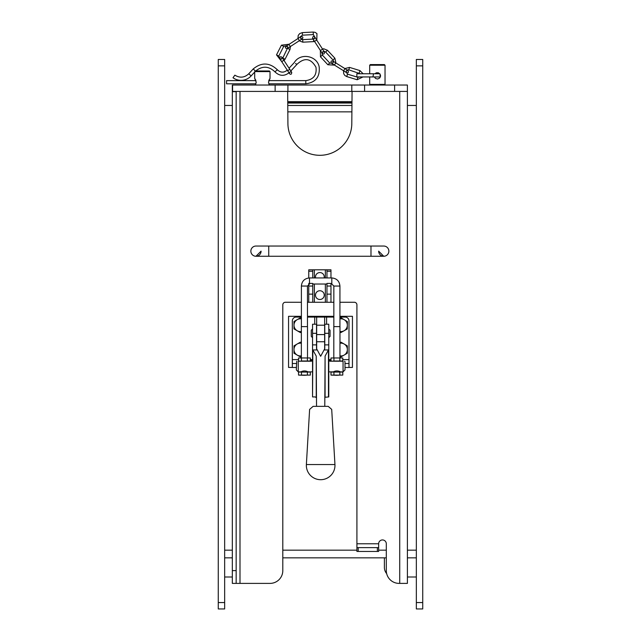 <?xml version="1.0" encoding="UTF-8"?>
<svg xmlns="http://www.w3.org/2000/svg" width="641" height="641" viewBox="0 0 641 641"><rect width="100%" height="100%" fill="white"/><g stroke="black" fill="none" stroke-linecap="round" stroke-linejoin="round"><path stroke-width="0.96" d="M343.632 70.806L344.986 68.643L335.772 62.89L334.418 65.053L346.605 72.673L347.494 74.132L357.878 77.305L359.889 76.944M360.266 73.755L348.8 69.853L347.142 69.997L347.967 70.502L346.204 70.911L346.605 72.673C348.375 73.026 348.824 72.305 347.967 70.502L344.986 68.643M334.947 464.541L331.701 409.391L328.2 406.346L313.12 406.346L309.619 409.391L306.374 464.541A14.31 14.31 0 0 0 321.077 479.692A14.31 14.31 0 0 0 334.947 464.541L306.374 464.541M325.083 356.092L328.777 349.401L328.777 396.931L325.083 397.268L325.083 356.092L324.779 406.346L316.534 406.346L316.237 356.092L312.544 349.401L312.544 396.931L312.84 350.355M330.051 336.397L330.051 330.235L330.051 336.397L328.777 337.679M311.27 336.397L311.27 330.235L311.27 336.397L312.544 337.679M328.777 349.401L328.777 324.226L324.779 324.226L324.779 348.616L320.66 356.284L316.534 348.616L316.534 324.226L312.544 324.226L312.544 349.401M325.083 397.268L324.779 397.789M316.534 397.789L315.172 396.931L312.84 396.931M333.809 357.87L333.809 326.622L339.97 326.622L339.97 357.766M339.97 371.86L340.459 371.86C338.079 370.626 335.7 370.626 333.32 371.86L328.777 371.86M307.512 357.766L307.512 326.622L301.35 326.622L301.35 357.87M301.35 371.86L300.861 371.86C303.241 370.626 305.621 370.626 308 371.86L307.512 371.86M333.849 326.622L333.849 286.046L339.93 286.046C339.45 281.119 336.749 278.418 331.814 277.938L309.499 277.938C304.571 278.418 301.871 281.119 301.39 286.046L301.39 326.622M333.937 372.068L339.842 372.068L339.842 375.097L336.886 375.305L330.988 375.097L330.988 372.068L333.937 372.068L333.937 375.097M339.842 372.068L342.791 372.068L342.791 375.097L339.842 375.097M342.791 372.068L330.988 372.068M342.791 375.097L330.988 375.097M301.478 372.068L307.384 372.068L307.384 375.097L304.427 375.305L298.53 375.097L298.53 372.068L301.478 372.068L301.478 375.097M307.384 372.068L310.332 372.068L310.332 375.097L307.384 375.097M310.332 372.068L298.53 372.068M310.332 375.097L298.53 375.097M344.578 361.212L345.002 361.636L345.002 369.913L343.055 371.86L343.055 361.212C345.13 361.212 345.13 361.212 343.055 361.212C345.13 361.212 345.13 361.212 343.055 361.212L329.843 361.212L328.777 359.689M330.988 357.974L333.937 357.974L333.937 361.003L332.463 361.212L330.988 361.003L330.988 357.974L339.842 357.974L339.842 361.003L333.937 361.003M333.937 357.974L342.791 357.974L342.791 361.003L339.842 361.003M339.842 357.974L342.791 357.974M312.544 359.689L311.47 361.212L298.265 361.212C296.19 361.212 296.19 361.212 298.265 361.212C296.19 361.212 296.19 361.212 298.265 361.212L298.265 371.86L300.861 371.86M298.53 357.974L301.478 357.974L301.478 361.003L300.004 361.212L298.53 361.003L298.53 357.974L307.384 357.974L307.384 361.003L301.478 361.003M301.478 357.974L310.332 357.974L310.332 361.003L307.384 361.003M307.384 357.974L310.332 357.974M333.809 371.86L333.32 371.86M298.265 371.86L296.318 369.913L296.735 361.212M407.396 91.415L407.396 85.029L232.33 85.029L232.33 91.415L407.396 91.415L407.396 583.39L399.087 583.39A12.78 12.78 0 0 1 386.307 570.61L386.307 543.776A3.83 3.83 0 0 0 382.477 539.946A3.83 3.83 0 0 0 378.647 543.776L378.647 547.614L356.917 547.614L356.917 551.444L358.199 551.444L358.199 547.614M287.913 101.639L351.805 101.639M351.805 105.469L287.913 105.469L351.805 105.469M356.917 547.614L356.917 304.82A2.556 2.556 0 0 0 354.361 302.264L339.93 302.264M333.849 302.264L326.966 302.264L330.964 302.264L326.966 302.264L326.966 283.434L330.964 283.434L330.964 302.264M287.657 91.415L287.913 123.36A31.946 31.946 0 0 0 319.859 155.306A31.946 31.946 0 0 0 351.805 123.36L352.061 91.415M301.39 302.264L285.357 302.264A2.556 2.556 0 0 0 282.801 304.82L282.801 570.61A12.78 12.78 0 0 1 270.021 583.39L236.16 583.39L236.16 91.415M308.762 302.264L308.762 294.147L312.752 294.147L312.752 302.264L307.472 302.264M383.751 256.264A5.112 5.112 0 0 0 388.863 251.152A5.112 5.112 0 0 0 383.751 246.04A5.112 5.112 0 0 1 388.863 251.152A5.112 5.112 0 0 1 383.751 256.264A5.112 5.112 0 0 1 378.647 251.144L383.751 256.264L370.979 256.264L370.979 246.04L383.751 246.04M268.747 246.04L268.747 256.264L255.967 256.264A5.112 5.112 0 0 1 250.855 251.152A5.112 5.112 0 0 1 255.967 246.04L370.979 246.04M377.365 547.614L377.365 551.444L358.199 551.444M377.365 551.444L378.647 551.444L378.647 547.614M232.33 583.39L236.16 583.39L232.33 583.39L232.33 91.671L236.16 91.671M255.358 85.029L256.224 82.216L254.693 78.386L254.693 72.064L251.128 75.926A13.733 13.733 0 0 1 232.995 77.753L234.862 75.165C239.854 78.194 244.493 77.729 248.78 73.763L251.128 75.926M254.765 78.482L255.054 78.907M255.471 79.612L255.927 80.622L226.577 80.622L226.577 83.811L255.927 83.811M289.019 72.858L289.564 73.699L289.508 72.401C284.476 76.463 279.612 76.271 274.917 71.832L277.353 69.773C269.549 62.425 261.496 62.153 253.211 68.956L255.35 70.999A189.151 13.878 135.2 0 1 254.741 71.608L270.021 71.608L270.021 78.386L268.491 82.216L269.356 85.029M268.787 83.811L305.805 83.811L305.805 80.622L268.779 80.622L269.244 79.604M269.661 78.915L270.021 78.386M270.021 71.608L269.388 70.967L255.382 70.967M351.805 91.415L351.805 85.029M287.913 91.415L287.913 85.029M384.392 85.029L385.033 84.388L369.697 84.388L370.338 85.029M385.033 65.222L384.392 64.581L370.338 64.581L369.697 65.222L385.033 65.222L385.033 84.388M372.966 76.944L373.495 73.755M374.937 73.755L376.299 72.818L378.342 72.786L380.089 74.156L380.554 76.031L379.704 78.002L377.637 79.011L375.618 78.506L374.376 76.944M380.522 75.35L380.53 75.374C380.329 77.641 380.329 77.641 380.522 75.35L379.913 75.35M379.793 73.755L356.853 73.755L356.853 76.944L380.353 76.944M380.385 76.864L380.017 74.044M399.728 91.415L399.728 583.39L399.087 583.39M282.801 557.838L386.307 557.838L282.801 557.838L282.801 570.61M351.805 111.863L287.913 111.863M232.33 105.469L224.662 105.469M416.338 105.469L407.396 105.469M224.662 602.564L218.269 602.564L218.269 608.95L224.662 608.95L224.662 59.469L218.269 59.469L224.662 59.469M232.33 577.004L224.662 577.004M224.662 557.838L232.33 557.838L224.662 557.838M407.396 557.838L416.338 557.838L407.396 557.838M386.667 573.623A9.583 9.583 0 0 1 384.392 567.421L384.392 557.838M407.396 577.004L416.338 577.004M339.93 316.317L352.446 316.317L352.446 367.437L348.992 367.437M292.328 367.437L288.554 367.437L288.554 316.317L301.39 316.317M307.472 316.317L333.849 316.317M316.67 349.561L316.67 317.087L307.472 317.087M301.39 317.087L296.158 317.087A3.83 3.83 0 0 0 292.328 320.917L292.328 367.493L296.318 367.493M316.67 317.087L324.65 317.087L324.65 349.561M333.849 317.087L324.65 317.087M345.002 367.493L348.992 367.493L348.992 320.917A3.83 3.83 0 0 0 345.162 317.087L339.93 317.087M328.825 359.761L330.139 360.651M329.578 360.138L329.137 359.881M312.183 359.881L311.742 360.138M311.181 360.651L312.488 359.761M348.992 363.503L345.002 363.503M296.318 363.503L292.328 363.503M347.39 321.614L347.278 328.985L344.057 330.78A6.386 6.386 0 0 0 344.225 319.715L347.39 321.614M339.97 331.517A6.386 6.386 0 0 0 344.057 330.78L340.836 332.575L339.97 332.062M339.93 318.449L341.06 317.824L344.225 319.715A6.386 6.386 0 0 0 339.93 318.889M301.35 332.014L300.373 332.575L297.176 330.732A6.386 6.386 0 0 0 301.35 331.517M297.176 330.732L293.987 328.889L293.987 325.203A6.386 6.386 0 0 0 297.176 330.732M293.987 325.203L293.987 321.51L297.176 319.667A6.386 6.386 0 0 0 293.987 325.203M301.39 318.889A6.386 6.386 0 0 0 297.176 319.667L300.373 317.824L301.39 318.409M422.731 602.564L416.338 602.564L416.338 608.95L422.731 608.95L422.731 59.469L416.338 59.469L416.338 65.855L422.731 65.855M416.338 602.564L416.338 65.855M416.338 59.469L422.731 59.469M218.269 602.564L218.269 65.855L224.662 65.855M218.269 59.469L218.269 65.855M255.967 256.264L261.079 251.144A5.112 5.112 0 0 1 255.967 256.264A5.112 5.112 0 0 1 250.855 251.152A5.112 5.112 0 0 1 255.967 246.04M312.752 302.264L326.966 302.264M308.762 294.147L308.762 283.434L312.752 283.434L312.752 294.147M308.762 277.97L308.762 269.805L312.752 269.805L312.752 277.938M326.966 277.938L326.966 269.805L330.964 269.805L330.964 277.938M330.964 269.805L312.752 269.805M324.242 295.124A4.383 4.383 0 0 1 317.672 298.914A4.383 4.383 0 0 1 317.672 291.326A4.383 4.383 0 0 1 324.242 295.124M315.596 277.938A4.383 4.383 0 0 1 319.362 272.593A4.383 4.383 0 0 1 324.13 277.938M295.581 63.515L296.855 64.501L295.581 63.515C293.955 62.249 293.955 62.249 295.581 63.515L296.927 64.38L290.846 70.975L291.711 72.305L289.972 71.912M339.97 342.727L340.948 342.166L347.334 345.852L347.334 353.231L340.948 356.925L339.97 356.356M339.97 355.859A6.386 6.386 0 0 0 344.137 344.009A6.386 6.386 0 0 0 339.97 343.231M301.35 356.356L300.373 356.925L293.987 353.231L293.987 345.852L300.373 342.166L301.35 342.727M301.35 343.231A6.386 6.386 0 0 0 297.176 355.074A6.386 6.386 0 0 0 301.35 355.859M320.428 50.519L322.575 49.125L316.662 40.014L314.515 41.409L322.343 53.459L321.886 52.754L322.343 55.07L329.746 63.018L331.437 63.195L334.418 65.053M335.772 62.89L332.791 61.023L333.616 61.544L333.016 59.966L325.612 52.017L323.993 51.312L324.49 52.073L322.719 51.697L322.343 53.459C323.673 54.573 324.386 54.108 324.49 52.073L322.575 49.125M316.662 40.014L313.313 34.606L302.464 35.167L298.025 38.516L299.411 40.663L287.36 48.492L282.769 58.059L281.968 57.297L281.591 59.068L279.821 58.692L280.149 59.196L278.779 56.031L283.715 46.352L281.431 45.191L289.291 44.189M299.411 40.663L302.36 38.748L301.454 39.333L302.704 39.638L313.545 39.069M298.025 38.516L285.966 46.344L287.096 45.615L283.715 46.352M359.192 73.026L359.938 70.582L363.11 73.755M362.982 76.944L357.133 79.748L357.878 77.305M357.133 79.748L346.749 76.575L347.494 74.132M333.016 59.966L334.89 58.219L335.932 62.986L344.826 68.539L349.553 67.409L348.8 69.853M328.777 344.882L324.779 344.882M328.697 349.946L324.45 349.946M324.779 333.312L328.777 333.312M316.237 397.268L316.237 356.092M328.472 396.931L328.472 350.355M312.544 333.312L316.534 333.312M316.534 344.882L312.544 344.882M316.87 349.946L312.624 349.946M301.39 286.046L307.472 286.046L307.472 326.622M333.849 286.046L331.814 284.019L331.814 277.938M309.499 283.434L309.499 277.938M351.805 102.656L287.913 102.656M351.805 103.033L287.913 103.033M356.917 543.776L378.647 543.776M239.998 91.415L239.998 583.39M236.16 570.61L232.33 570.61M232.587 91.415L232.587 85.029M275.133 91.415L275.133 85.029M394.616 91.415L394.616 85.029M364.585 91.415L364.585 85.029M416.338 550.17L407.396 550.17M386.307 550.17L378.647 550.17M356.917 550.17L282.801 550.17M232.33 550.17L224.662 550.17M328.777 359.609L330.988 359.609M342.791 359.609L348.992 359.609M292.328 359.609L298.53 359.609M310.332 359.609L312.544 359.609M316.67 325.203L324.65 325.203M324.65 341.741L316.67 341.741M316.67 334.578L324.65 334.578M326.598 324.226L326.598 317.087M314.723 324.226L314.723 317.087M326.966 294.147L330.964 294.147M308.762 286.038L312.752 286.038M312.752 271.247L308.762 271.247M326.966 286.038L330.964 286.038M330.964 271.247L326.966 271.247M325.348 302.264L325.348 284.019M325.348 277.938L325.348 269.805M314.378 302.264L314.378 284.019M314.378 277.938L314.378 269.805M287.649 70.75L289.796 69.356L291.711 72.305C291.623 74.348 290.91 74.813 289.564 73.699L279.821 58.692C279.925 56.656 280.638 56.192 281.968 57.297L283.875 60.246L281.736 61.64M346.749 76.575L344.874 75.494L343.696 73.763L343.52 70.742L334.514 65.118L327.88 64.757L329.746 63.018M327.88 64.757L320.468 56.817L322.343 55.07M322.487 48.988L323.689 48.764L327.479 50.278L325.612 52.017M302.704 39.638L302.832 42.186L299.203 40.8L290.421 46.505L289.972 49.541L287.697 48.387M297.937 38.572L298.209 35.455L299.692 33.588L302.336 32.619L302.464 35.167M302.336 32.619L313.185 32.05L313.313 34.606M314.571 41.489L313.681 41.617L313.601 39.99M288.915 44.429L290.301 46.577M289.972 49.541L285.045 59.22L282.769 58.059M281.792 61.728L276.503 54.87L278.779 56.031M359.938 70.582L349.553 67.409M328.777 328.953L330.051 330.235M312.544 328.953L311.27 330.235M339.93 326.622L339.93 286.046M307.472 286.046L309.499 284.019M331.814 284.019L330.964 284.019M326.966 284.019L312.752 284.019M341.998 361.212L342.791 361.003M331.774 361.212L330.988 361.003M309.539 361.212L310.332 361.003M299.323 361.212L298.53 361.003M343.055 371.86L340.459 371.86M312.544 371.86L308 371.86M369.697 65.222L369.697 73.755M369.697 76.944L369.697 84.388M356.853 73.755L356.853 76.944M268.747 256.264L370.979 256.264M274.917 71.832C268.763 65.999 262.361 65.711 255.719 70.967M277.353 69.773C280.63 72.826 283.971 72.906 287.384 69.997M289.796 69.356L283.875 60.246M305.805 83.811C315.652 82.457 320.107 76.824 319.178 66.928C317.127 55.503 300.172 52.498 294.323 62.53L289.051 68.21M253.211 68.956L248.78 73.763M296.927 64.38C304.483 57.249 310.829 58.203 315.965 67.233C316.958 75.021 313.569 79.484 305.805 80.622M333.2 62.786L332.791 61.023C331.093 60.607 330.644 61.328 331.437 63.195L333.2 62.786M320.468 56.817L320.356 50.407M334.89 58.219L327.479 50.278M314.515 41.409L313.016 39.093M314.37 38.837L314.747 37.066C313.385 35.968 312.672 36.433 312.6 38.46L314.37 38.837M313.185 32.05L315.172 32.37L316.958 33.588L316.806 40.239M302.832 42.186L313.681 41.617M287.737 46.721L287.36 48.492C285.317 48.387 284.852 47.674 285.966 46.344L287.737 46.721M300.597 38.372L302.36 38.748C303.345 37.266 302.881 36.553 300.974 36.601L300.597 38.372M285.045 59.22L284.059 60.534M281.431 45.191L276.503 54.87"/></g></svg>
